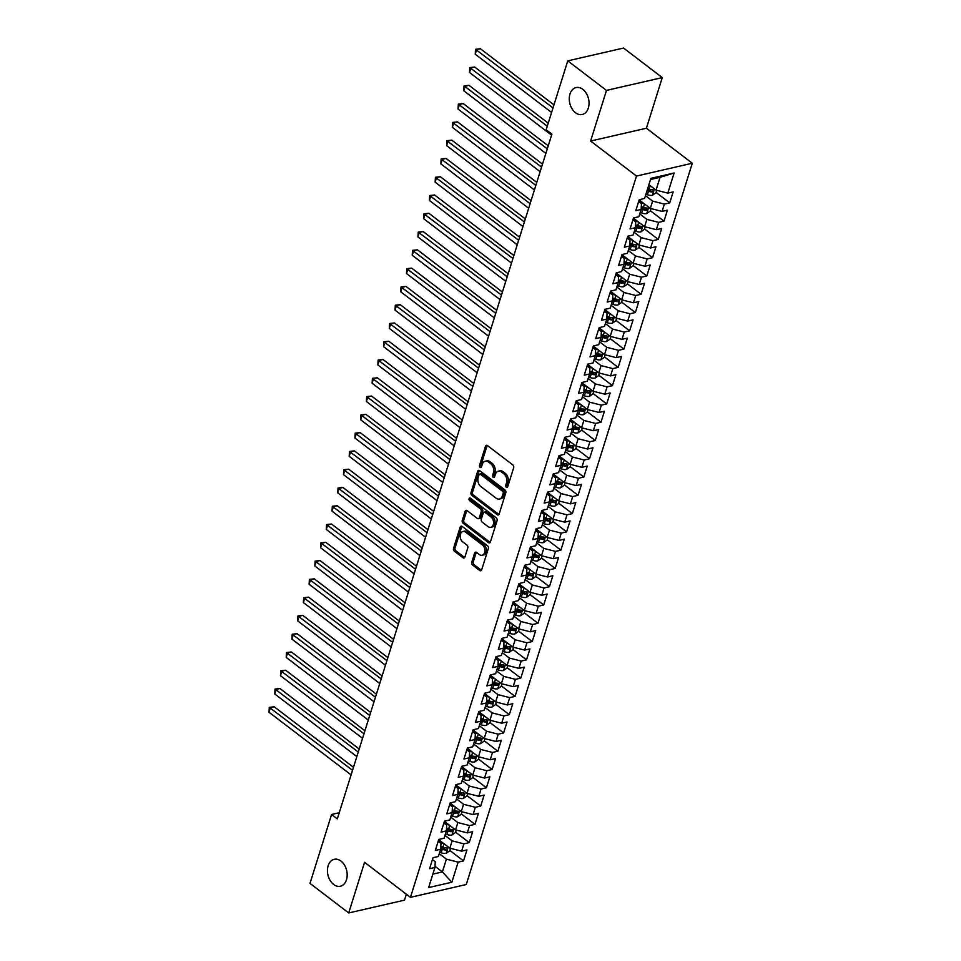 <?xml version="1.0" encoding="UTF-8"?>
<svg xmlns="http://www.w3.org/2000/svg" width="961" height="961" viewBox="0 0 961 961"><rect width="100%" height="100%" fill="white"/><g stroke="black" fill="none" stroke-linecap="round" stroke-linejoin="round"><path stroke-width="1.44" d="M506.291 487.347A1.478 1.033 -102.9 0 0 507.672 486.843L513.654 467.779A2.114 1.478 -102.9 0 0 512.802 464.908L487.467 445.58A2.114 1.478 -102.9 0 0 486.434 445.303A2.114 1.478 -102.9 0 0 485.497 446.3L479.527 465.364A1.478 1.033 -102.9 0 0 481.497 466.866L482.266 464.391A6.775 4.721 -102.9 0 1 485.257 461.22A6.775 4.721 -102.9 0 1 488.572 462.097L490.687 463.707A6.775 4.721 -102.9 0 1 493.389 472.884L492.621 475.347A1.478 1.033 -102.9 0 0 494.591 476.848L495.359 474.386A6.775 4.721 -102.9 0 1 498.351 471.214A6.775 4.721 -102.9 0 1 501.666 472.079L503.768 473.689A6.775 4.721 -102.9 0 1 506.483 482.866L505.702 485.341A1.478 1.033 -102.9 0 0 506.291 487.347M340.975 861.068A13.814 9.634 -102.9 0 0 334.224 859.302A13.814 9.634 -102.9 0 0 327.437 870.185A13.814 9.634 -102.9 0 0 333.647 884.468A13.814 9.634 -102.9 0 0 340.398 886.234A13.814 9.634 -102.9 0 0 347.185 875.351A13.814 9.634 -102.9 0 0 340.975 861.068M582.822 89.337A13.814 9.634 -102.9 0 0 576.071 87.571A13.814 9.634 -102.9 0 0 569.284 98.454A13.814 9.634 -102.9 0 0 575.495 112.737A13.814 9.634 -102.9 0 0 582.246 114.503A13.814 9.634 -102.9 0 0 589.033 103.62A13.814 9.634 -102.9 0 0 582.822 89.337M471.767 562.209A2.114 1.478 -102.9 0 0 472.608 565.08L479.719 570.498A2.114 1.478 -102.9 0 0 480.752 570.774A2.114 1.478 -102.9 0 0 481.689 569.777L488.32 548.611A2.114 1.478 -102.9 0 0 487.479 545.74L462.145 526.4A2.114 1.478 -102.9 0 0 461.1 526.135A2.114 1.478 -102.9 0 0 460.175 527.121L453.532 548.299A2.114 1.478 -102.9 0 0 454.385 551.17L462.962 557.716A2.114 1.478 -102.9 0 0 464.007 557.993A2.114 1.478 -102.9 0 0 464.932 556.996L467.779 547.938A2.114 1.478 -102.9 0 0 466.926 545.067L462.673 541.824A5.67 3.952 -102.9 0 1 460.127 535.962A5.67 3.952 -102.9 0 1 462.914 531.493A5.67 3.952 -102.9 0 1 465.677 532.214L482.362 544.947A5.67 3.952 -102.9 0 1 484.909 550.809A5.67 3.952 -102.9 0 1 482.122 555.266A5.67 3.952 -102.9 0 1 479.347 554.545L476.572 552.431A2.114 1.478 -102.9 0 0 475.539 552.155A2.114 1.478 -102.9 0 0 474.602 553.14L471.767 562.209L473.268 561.861A2.114 1.478 -102.9 0 0 474.121 564.732L481.221 570.149A2.114 1.478 -102.9 0 0 481.437 570.293M337.323 818.868L551.902 134.144L546.16 129.771L567.759 60.855L606.475 90.406L590.607 141.039L636.494 176.055L410.455 897.334L364.567 862.317L348.711 912.95L309.995 883.399L331.581 814.496L337.323 818.868M497.197 514.7A2.114 1.478 -102.9 0 0 498.242 514.976A2.114 1.478 -102.9 0 0 499.167 513.979L505.81 492.813A2.114 1.478 -102.9 0 0 504.957 489.942L479.623 470.602A2.114 1.478 -102.9 0 0 478.59 470.337A2.114 1.478 -102.9 0 0 477.653 471.322L471.022 492.5A2.114 1.478 -102.9 0 0 471.863 495.359L497.197 514.7L498.711 514.351A2.114 1.478 -102.9 0 0 498.915 514.495M497.065 520.706L490.422 541.884A2.114 1.478 -102.9 0 1 489.497 542.869A2.114 1.478 -102.9 0 1 488.452 542.605L463.13 523.264A2.114 1.478 -102.9 0 1 462.277 520.394L465.124 511.336A2.114 1.478 -102.9 0 1 466.049 510.339A2.114 1.478 -102.9 0 1 467.094 510.615L477.365 518.46A2.114 1.478 -102.9 0 0 478.398 518.724A2.114 1.478 -102.9 0 0 479.335 517.739L481.221 511.72A2.114 1.478 -102.9 0 0 480.368 508.862L469.677 500.693A1.478 1.033 -102.9 0 1 470.458 498.182L496.212 517.835A2.114 1.478 -102.9 0 1 497.065 520.706M636.494 176.055L692.292 163.25L466.253 884.528L410.455 897.334M656.063 192.44L669.733 202.867L673.168 191.9L667.811 193.125L674.117 173.016L650.885 178.35L644.591 198.459L639.233 199.684L635.798 210.651L641.155 209.426L638.861 216.73L633.503 217.967L630.068 228.934L635.425 227.697L633.131 235.013L627.773 236.238L624.338 247.205L629.695 245.98L627.401 253.296L622.043 254.521L618.608 265.488L623.965 264.263L621.671 271.567L616.325 272.804L612.89 283.771L618.235 282.534L615.941 289.85L610.595 291.075L607.16 302.042L612.505 300.817L610.223 308.133L604.865 309.358L601.43 320.325L606.775 319.1L604.493 326.404L599.135 327.641L595.7 338.608L601.057 337.371L598.763 344.687L593.405 345.912L589.97 356.879L595.327 355.654L593.033 362.97L587.676 364.195L584.24 375.162L589.598 373.937L587.303 381.241L581.946 382.478L578.51 393.445L583.868 392.208L581.573 399.524L576.228 400.749L572.792 411.716L578.138 410.491L575.843 417.807L570.498 419.032L567.062 429.999L572.408 428.774L570.125 436.078L564.768 437.303L561.332 448.27L566.69 447.045L564.395 454.361L559.038 455.586L555.602 466.553L560.96 465.328L558.665 472.632L553.308 473.869L549.872 484.837L555.23 483.599L552.935 490.915L547.578 492.14L544.142 503.108L549.5 501.882L547.205 509.198L541.86 510.423L538.412 521.391L543.77 520.165L541.475 527.469L536.13 528.706L532.694 539.674L538.04 538.436L535.745 545.752L530.4 546.977L526.964 557.945L532.31 556.719L530.028 564.035L524.67 565.26L521.234 576.228L526.592 575.002L524.298 582.306L518.94 583.543L515.504 594.511L520.862 593.273L518.568 600.589L513.21 601.814L509.774 612.782L515.132 611.556L512.838 618.872L507.48 620.097L504.044 631.065L509.402 629.839L507.108 637.143L501.762 638.38L498.315 649.348L503.672 648.11L501.378 655.426L496.032 656.651L492.597 667.619L497.942 666.393L495.66 673.709L490.302 674.934L486.867 685.902L492.212 684.676L489.93 691.98L484.572 693.217L481.137 704.185L486.494 702.947L484.2 710.263L478.842 711.488L475.407 722.456L480.764 721.23L478.47 728.546L473.112 729.771L469.677 740.739L475.034 739.514L472.74 746.817L467.382 748.042L463.947 759.01L469.304 757.785L467.01 765.1L461.664 766.325L458.217 777.293L463.574 776.068L461.28 783.371L455.934 784.608L452.499 795.576L457.844 794.339L455.562 801.654L450.204 802.879L446.769 813.847L452.114 812.622L449.832 819.937L444.475 821.162L441.039 832.13L446.397 830.905L444.102 838.208L438.745 839.446L435.309 850.413L440.667 849.176L438.372 856.491L433.015 857.717L429.579 868.684L434.937 867.459L435.237 861.693L432.438 859.566M669.733 202.867L664.375 204.092L662.081 211.408L650.321 208.417L639.161 199.9M650.345 210.711L664.003 221.138L667.439 210.171L662.081 211.408M664.003 221.138L658.645 222.375L656.351 229.679L644.591 226.688L633.443 218.183M644.615 228.994L658.273 239.421L661.709 228.454L656.351 229.679M658.273 239.421L652.915 240.646L650.633 247.962L638.861 244.971L627.713 236.454M638.885 247.277L652.543 257.704L655.979 246.737L650.633 247.962M652.543 257.704L647.185 258.929L644.903 266.245L633.131 263.242L621.983 254.737M633.155 265.548L646.813 275.975L650.249 265.008L644.903 266.245M646.813 275.975L641.467 277.212L639.173 284.516L627.401 281.525L616.253 273.02M627.425 283.831L641.083 294.258L644.531 283.291L639.173 284.516M641.083 294.258L635.738 295.483L633.443 302.799L621.671 299.808L610.523 291.291M621.695 302.114L635.365 312.541L638.801 301.574L633.443 302.799M635.365 312.541L630.008 313.766L627.713 321.082L615.953 318.079L604.793 309.574M615.965 320.385L629.635 330.812L633.071 319.845L627.713 321.082M629.635 330.812L624.278 332.05L621.983 339.353L610.223 336.362L599.063 327.857M610.247 338.668L623.905 349.095L627.341 338.128L621.983 339.353M623.905 349.095L618.548 350.321L616.253 357.636L604.493 354.645L593.345 346.128M604.517 356.939L618.175 367.378L621.611 356.411L616.253 357.636M618.175 367.378L612.818 368.604L610.535 375.907L598.763 372.916L587.615 364.411M598.787 375.222L612.445 385.649L615.881 374.682L610.535 375.907M612.445 385.649L607.088 386.875L604.805 394.19L593.033 391.199L581.885 382.694M593.057 393.505L606.715 403.932L610.151 392.965L604.805 394.19M606.715 403.932L601.37 405.158L599.075 412.473L587.303 409.482L576.156 400.965M587.327 411.776L600.985 422.203L604.433 411.236L599.075 412.473M600.985 422.203L595.64 423.441L593.345 430.744L581.573 427.753L570.426 419.248M581.597 430.06L595.267 440.486L598.703 429.519L593.345 430.744M595.267 440.486L589.91 441.712L587.615 449.027L575.855 446.036L564.696 437.519M575.867 448.343L589.537 458.769L592.973 447.802L587.615 449.027M589.537 458.769L584.18 459.995L581.885 467.31L570.125 464.319L558.966 455.802M570.149 466.614L583.808 477.04L587.243 466.073L581.885 467.31M583.808 477.04L578.45 478.278L576.156 485.581L564.395 482.59L553.248 474.085M564.419 484.897L578.078 495.323L581.513 484.356L576.156 485.581M578.078 495.323L572.72 496.549L570.438 503.864L558.665 500.873L547.518 492.356M558.689 503.18L572.348 513.606L575.783 502.639L570.438 503.864M572.348 513.606L567.002 514.832L564.708 522.147L552.935 519.156L541.788 510.639M552.959 521.451L566.618 531.877L570.053 520.91L564.708 522.147M566.618 531.877L561.272 533.115L558.978 540.418L547.205 537.427L536.058 528.922M547.229 539.734L560.888 550.16L564.335 539.193L558.978 540.418M560.888 550.16L555.542 551.386L553.248 558.701L541.475 555.71L530.328 547.193M541.499 558.017L555.17 568.444L558.605 557.476L553.248 558.701M555.17 568.444L549.812 569.669L547.518 576.984L535.757 573.981L524.598 565.476M535.77 576.288L549.44 586.715L552.875 575.747L547.518 576.984M549.44 586.715L544.082 587.952L541.788 595.255L530.028 592.264L518.868 583.759M530.052 594.571L543.71 604.998L547.145 594.03L541.788 595.255M543.71 604.998L538.352 606.223L536.058 613.538L524.298 610.547L513.15 602.03M524.322 612.842L537.98 623.281L541.415 612.313L536.058 613.538M537.98 623.281L532.622 624.506L530.34 631.821L518.568 628.818L507.42 620.313M518.592 631.125L532.25 641.552L535.685 630.584L530.34 631.821M532.25 641.552L526.904 642.789L524.61 650.092L512.838 647.101L501.69 638.597M512.862 649.408L526.52 659.835L529.955 648.867L524.61 650.092M526.52 659.835L521.174 661.06L518.88 668.375L507.108 665.384L495.96 656.868M507.132 667.679L520.802 678.106L524.238 667.15L518.88 668.375M520.802 678.106L515.444 679.343L513.15 686.647L501.378 683.655L490.23 675.151M501.402 685.962L515.072 696.389L518.508 685.421L513.15 686.647M515.072 696.389L509.714 697.614L507.42 704.93L495.66 701.938L484.5 693.434M495.672 704.245L509.342 714.672L512.778 703.704L507.42 704.93M509.342 714.672L503.984 715.897L501.69 723.213L489.93 720.221L478.77 711.705M489.954 722.516L503.612 732.943L507.048 721.975L501.69 723.213M503.612 732.943L498.254 734.18L495.972 741.484L484.2 738.492L473.052 729.988M484.224 740.799L497.882 751.226L501.318 740.258L495.972 741.484M497.882 751.226L492.525 752.451L490.242 759.767L478.47 756.775L467.322 748.259M478.494 759.082L492.152 769.509L495.588 758.541L490.242 759.767M492.152 769.509L486.807 770.734L484.512 778.05L472.74 775.059L461.592 766.542M472.764 777.353L486.422 787.78L489.858 776.812L484.512 778.05M486.422 787.78L481.077 789.017L478.782 796.321L467.01 793.33L455.862 784.825M467.034 795.636L480.704 806.063L484.14 795.095L478.782 796.321M480.704 806.063L475.347 807.288L473.052 814.604L461.28 811.613L450.132 803.096M461.304 813.919L474.974 824.346L478.41 813.378L473.052 814.604M474.974 824.346L469.617 825.571L467.322 832.887L455.562 829.884L444.402 821.379M455.574 832.19L469.244 842.617L472.68 831.649L467.322 832.887M469.244 842.617L463.887 843.854L461.592 851.158L449.832 848.167L438.672 839.662M449.856 850.473L463.514 860.9L466.95 849.932L461.592 851.158M463.514 860.9L458.157 862.125L451.862 882.234L428.63 887.568L434.937 867.459M438.168 841.283L440.955 843.422L440.667 849.176M434.997 866.293L442.384 871.927L446.397 859.134L439.249 853.68M458.157 862.125L446.397 859.134M451.862 882.234L442.384 871.927L432.846 874.114M443.898 823.012L446.685 825.139L446.397 830.905M449.832 848.167L452.114 840.851L444.979 835.409M463.887 843.854L452.114 840.851M449.628 804.729L452.415 806.856L452.114 812.622M455.562 829.884L457.844 822.58L450.709 817.126M469.617 825.571L457.844 822.58M455.358 786.446L458.145 788.585L457.844 794.339M461.28 811.613L463.574 804.297L456.439 798.843M475.347 807.288L463.574 804.297M461.076 768.175L463.875 770.302L463.574 776.068M467.01 793.33L469.304 786.026L462.169 780.572M481.077 789.017L469.304 786.026M466.806 749.892L469.605 752.031L469.304 757.785M472.74 775.059L475.034 767.743L467.887 762.289M486.807 770.734L475.034 767.743M472.536 731.609L475.335 733.748L475.034 739.514M478.47 756.775L480.764 749.46L473.617 744.018M492.525 752.451L480.764 749.46M478.266 713.338L481.053 715.464L480.764 721.23M484.2 738.492L486.494 731.189L479.347 725.735M498.254 734.18L486.494 731.189M483.996 695.055L486.783 697.193L486.494 702.947M489.93 720.221L492.212 712.906L485.077 707.452M503.984 715.897L492.212 712.906M489.726 676.784L492.512 678.91L492.212 684.676M495.66 701.938L497.942 694.623L490.807 689.181M509.714 697.614L497.942 694.623M495.456 658.501L498.242 660.627L497.942 666.393M501.378 683.655L503.672 676.352L496.537 670.898M515.444 679.343L503.672 676.352M501.174 640.218L503.972 642.356L503.672 648.11M507.108 665.384L509.402 658.069L502.267 652.615M521.174 661.06L509.402 658.069M506.903 621.947L509.702 624.073L509.402 629.839M512.838 647.101L515.132 639.786L507.985 634.344M526.904 642.789L515.132 639.786M512.633 603.664L515.432 605.79L515.132 611.556M518.568 628.818L520.862 621.515L513.715 616.061M532.622 624.506L520.862 621.515M518.363 585.381L521.15 587.519L520.862 593.273M524.298 610.547L526.592 603.232L519.445 597.778M538.352 606.223L526.592 603.232M524.093 567.11L526.88 569.236L526.592 575.002M530.028 592.264L532.31 584.949L525.174 579.507M544.082 587.952L532.31 584.949M529.823 548.827L532.61 550.953L532.31 556.719M535.757 573.981L538.04 566.678L530.904 561.224M549.812 569.669L538.04 566.678M535.553 530.544L538.34 532.682L538.04 538.436M541.475 555.71L543.77 548.395L536.634 542.941M555.542 551.386L543.77 548.395M541.271 512.273L544.07 514.399L543.77 520.165M547.205 537.427L549.5 530.112L542.364 524.67M561.272 533.115L549.5 530.112M547.001 493.99L549.8 496.116L549.5 501.882M552.935 519.156L555.23 511.841L548.082 506.387M567.002 514.832L555.23 511.841M552.731 475.707L555.53 477.845L555.23 483.599M558.665 500.873L560.96 493.558L553.812 488.116M572.72 496.549L560.96 493.558M558.461 457.436L561.248 459.562L560.96 465.328M564.395 482.59L566.69 475.287L559.542 469.833M578.45 478.278L566.69 475.287M564.191 439.153L566.978 441.291L566.69 447.045M570.125 464.319L572.408 457.004L565.272 451.55M584.18 459.995L572.408 457.004M569.921 420.87L572.708 423.008L572.408 428.774M575.855 446.036L578.138 438.721L571.002 433.279M589.91 441.712L578.138 438.721M575.639 402.599L578.438 404.725L578.138 410.491M581.573 427.753L583.868 420.45L576.732 414.996M595.64 423.441L583.868 420.45M581.369 384.316L584.168 386.454L583.868 392.208M587.303 409.482L589.598 402.166L582.462 396.713M601.37 405.158L589.598 402.166M587.099 366.045L589.898 368.171L589.598 373.937M593.033 391.199L595.327 383.883L588.18 378.442M607.088 386.875L595.327 383.883M592.829 347.762L595.628 349.888L595.327 355.654M598.763 372.916L601.057 365.612L593.91 360.159M612.818 368.604L601.057 365.612M598.559 329.479L601.346 331.617L601.057 337.371M604.493 354.645L606.787 347.329L599.64 341.876M618.548 350.321L606.787 347.329M604.289 311.208L607.076 313.334L606.775 319.1M610.223 336.362L612.505 329.046L605.37 323.605M624.278 332.05L612.505 329.046M610.019 292.925L612.806 295.051L612.505 300.817M615.953 318.079L618.235 310.775L611.1 305.322M630.008 313.766L618.235 310.775M615.737 274.642L618.536 276.78L618.235 282.534M621.671 299.808L623.965 292.492L616.83 287.039M635.738 295.483L623.965 292.492M621.467 256.371L624.266 258.497L623.965 264.263M627.401 281.525L629.695 274.209L622.56 268.768M641.467 277.212L629.695 274.209M627.197 238.088L629.996 240.214L629.695 245.98M633.131 263.242L635.425 255.938L628.278 250.485M647.185 258.929L635.425 255.938M632.927 219.805L635.726 221.943L635.425 227.697M638.861 244.971L641.155 237.655L634.008 232.202M652.915 240.646L641.155 237.655M638.657 201.534L641.443 203.66L641.155 209.426M644.591 226.688L646.885 219.384L639.738 213.931M658.645 222.375L646.885 219.384M650.321 208.417L652.603 201.101L645.468 195.648M664.375 204.092L652.603 201.101M339.245 812.73L331.581 814.496M348.711 912.95L404.509 900.145L406.359 894.21M590.607 141.039L646.405 128.233L662.273 77.601L606.475 90.406M662.273 77.601L623.557 48.05L567.759 60.855M646.405 128.233L692.292 163.25M667.811 193.125L656.051 190.134L660.051 177.341L650.525 179.527M656.051 190.134L648.903 184.68M674.117 173.016L660.051 177.341M507.66 486.879A1.478 1.033 -102.9 0 1 507.216 484.993L507.985 482.53A6.775 4.721 -102.9 0 0 505.282 473.353L503.768 473.689M498.351 471.214L499.852 470.866A6.775 4.721 -102.9 0 1 503.168 471.731L505.282 473.353M485.257 461.22L486.771 460.884A6.775 4.721 -102.9 0 1 490.086 461.748L492.188 463.358A6.775 4.721 -102.9 0 1 494.891 472.536L494.122 474.998A1.478 1.033 -102.9 0 0 494.579 476.884M487.263 445.436A2.114 1.478 -102.9 0 0 487.011 445.952L481.041 465.016A1.478 1.033 -102.9 0 0 481.485 466.902M479.419 470.47A2.114 1.478 -102.9 0 0 479.167 470.974L472.536 492.152A2.114 1.478 -102.9 0 0 473.377 495.023L498.711 514.351M503.216 493.281A1.478 1.033 -102.9 0 0 502.627 491.275L480.392 474.302A1.478 1.033 -102.9 0 0 479.01 474.806L478.194 477.401A6.775 4.721 -102.9 0 0 480.896 486.578L496.104 498.182A6.775 4.721 -102.9 0 0 499.42 499.047A6.775 4.721 -102.9 0 0 502.399 495.876L503.216 493.281L504.729 492.933A1.478 1.033 -102.9 0 0 504.129 490.927L502.627 491.275M479.659 474.109L481.173 473.761A1.478 1.033 -102.9 0 1 481.893 473.953L504.129 490.927M499.42 499.047L500.921 498.699A6.775 4.721 -102.9 0 0 503.912 495.528L502.399 495.876M504.729 492.933L503.912 495.528M466.878 510.483A2.114 1.478 -102.9 0 0 466.626 510.988L463.791 520.045A2.114 1.478 -102.9 0 0 464.631 522.916L489.966 542.256A2.114 1.478 -102.9 0 0 490.182 542.388M478.398 518.724L479.911 518.375A2.114 1.478 -102.9 0 0 480.836 517.39L482.722 511.384A2.114 1.478 -102.9 0 0 481.881 508.513L471.178 500.345L469.677 500.693M470.602 498.291A1.478 1.033 -102.9 0 0 471.178 500.345M488.02 526.592A5.67 3.952 -102.9 0 0 490.795 527.313A5.67 3.952 -102.9 0 0 493.582 522.856A5.67 3.952 -102.9 0 0 491.035 516.994L485.161 512.513A2.114 1.478 -102.9 0 0 484.116 512.237A2.114 1.478 -102.9 0 0 483.191 513.234L481.305 519.24A2.114 1.478 -102.9 0 0 482.146 522.111L488.02 526.592M490.795 527.313L492.308 526.976A5.67 3.952 -102.9 0 0 495.083 522.508A5.67 3.952 -102.9 0 0 492.537 516.646L491.035 516.994M484.116 512.237L485.629 511.889A2.114 1.478 -102.9 0 1 486.662 512.165L492.537 516.646M476.356 552.287A2.114 1.478 -102.9 0 0 476.115 552.803L473.268 561.861M482.122 555.266L483.635 554.929A5.67 3.952 -102.9 0 0 486.41 550.461A5.67 3.952 -102.9 0 0 483.863 544.599L482.362 544.947M462.914 531.493L464.415 531.145A5.67 3.952 -102.9 0 1 467.19 531.877L483.863 544.599M461.929 526.268A2.114 1.478 -102.9 0 0 461.676 526.772L455.046 547.95A2.114 1.478 -102.9 0 0 455.886 550.821L464.475 557.368A2.114 1.478 -102.9 0 0 464.692 557.512M649.972 185.497L648.783 185.065M656.735 190.302L655.967 192.777L652.375 195.299A5.718 2.631 -162.6 0 1 647.39 194.735L645.924 194.206M553.968 104.881L480.428 48.759L476.656 49.624L475.227 54.2L551.59 112.473M647.005 190.734L648.483 191.263A5.718 2.631 17.4 0 0 652.147 191.948L652.843 189.749A5.718 2.631 -162.6 0 1 649.168 189.065L647.69 188.548M652.147 191.948L650.092 190.374A2.919 1.345 -162.6 0 1 649.095 190.11L647.39 189.497M553.019 107.908L475.491 49.311L480.428 48.759M475.227 54.2L475.491 49.311M640.843 201.173L638.969 200.513M644.242 203.768L639.257 201.99M651.005 208.585L650.237 211.06L646.645 213.57A5.718 2.631 -162.6 0 1 641.66 213.018L640.194 212.489M548.238 123.164L474.698 67.042L470.926 67.907L469.497 72.471L551.59 135.129M641.179 208.981L642.753 209.546A5.718 2.631 17.4 0 0 646.429 210.231L647.113 208.032A5.718 2.631 -162.6 0 1 643.438 207.348L641.299 206.579M646.429 210.231L644.363 208.645A2.919 1.345 -162.6 0 1 643.365 208.381L641.239 207.624M547.289 126.179L469.773 67.594L474.698 67.042M469.497 72.471L469.773 67.594M635.113 219.456L633.251 218.796M638.512 222.051L633.527 220.273M645.275 226.868L644.507 229.331L640.915 231.853A5.718 2.631 -162.6 0 1 635.93 231.289L634.464 230.772M548.238 145.82L468.968 85.313L465.208 86.19L463.767 90.754L545.86 153.412M635.449 227.252L637.023 227.817A5.718 2.631 17.4 0 0 640.699 228.502L641.383 226.315A5.718 2.631 -162.6 0 1 637.708 225.631L635.569 224.862M640.699 228.502L638.633 226.928A2.919 1.345 -162.6 0 1 637.636 226.664L635.509 225.907M547.302 148.835L464.043 85.877L468.968 85.313M463.767 90.754L464.043 85.877M629.383 237.739L627.521 237.067M632.782 240.334L627.797 238.544M639.545 245.139L638.777 247.614L635.185 250.136A5.718 2.631 -162.6 0 1 630.2 249.572L628.734 249.043M542.521 164.103L463.25 103.596L459.478 104.461L458.037 109.037L540.142 171.683M629.719 245.535L631.293 246.1A5.718 2.631 17.4 0 0 634.969 246.785L635.653 244.587A5.718 2.631 -162.6 0 1 631.978 243.902L629.839 243.145M634.969 246.785L632.903 245.211A2.919 1.345 -162.6 0 1 631.906 244.947L629.791 244.178M541.572 167.118L458.313 104.148L463.25 103.596M458.037 109.037L458.313 104.148M623.653 256.01L621.791 255.35M627.053 258.605L622.067 256.827M633.816 263.422L633.047 265.885L629.455 268.407A5.718 2.631 -162.6 0 1 624.482 267.855L623.004 267.326M536.791 182.374L457.52 121.879L453.748 122.744L452.319 127.308L534.412 189.966M623.989 263.819L625.563 264.383A5.718 2.631 17.4 0 0 629.239 265.056L629.923 262.87A5.718 2.631 -162.6 0 1 626.248 262.185L624.109 261.416M629.239 265.056L627.173 263.482A2.919 1.345 -162.6 0 1 626.188 263.218L624.061 262.461M535.842 185.401L452.583 122.431L457.52 121.879M452.319 127.308L452.583 122.431M617.923 274.293L616.061 273.621M621.323 276.888L616.349 275.11M628.098 281.705L627.317 284.168L623.725 286.69A5.718 2.631 -162.6 0 1 618.752 286.126L617.274 285.597M531.061 200.657L451.79 140.15L448.018 141.015L446.589 145.591L528.682 208.249M618.259 282.09L619.833 282.654A5.718 2.631 17.4 0 0 623.509 283.339L624.194 281.153A5.718 2.631 -162.6 0 1 620.53 280.468L618.379 279.699M623.509 283.339L621.443 281.765A2.919 1.345 -162.6 0 1 620.458 281.501L618.331 280.744M530.112 203.672L446.853 140.714L451.79 140.15M446.589 145.591L446.853 140.714M612.205 292.576L610.331 291.904M615.593 295.171L610.619 293.381M622.368 299.976L621.587 302.451L618.007 304.961A5.718 2.631 -162.6 0 1 613.022 304.409L611.544 303.88M525.331 218.928L446.06 158.433L442.288 159.298L440.859 163.875L522.952 226.52M612.529 300.373L614.115 300.937A5.718 2.631 17.4 0 0 617.779 301.622L618.476 299.424A5.718 2.631 -162.6 0 1 614.8 298.739L612.662 297.97M617.779 301.622L615.725 300.048A2.919 1.345 -162.6 0 1 614.728 299.784L612.601 299.015M524.382 221.955L441.123 158.985L446.06 158.433M440.859 163.875L441.123 158.985M606.475 310.847L604.601 310.187M609.875 313.442L604.889 311.664M616.638 318.259L615.869 320.722L612.277 323.244A5.718 2.631 -162.6 0 1 607.292 322.692L605.826 322.163M519.601 237.211L440.33 176.716L436.558 177.581L435.129 182.146L517.222 244.803M606.799 318.656L608.385 319.208A5.718 2.631 17.4 0 0 612.049 319.893L612.746 317.707A5.718 2.631 -162.6 0 1 609.07 317.022L606.932 316.253M612.049 319.893L609.995 318.319A2.919 1.345 -162.6 0 1 608.998 318.055L606.871 317.298M518.652 240.238L435.405 177.268L440.33 176.716M435.129 182.146L435.405 177.268M600.745 329.13L598.883 328.458M604.145 331.725L599.159 329.935M610.908 336.542L610.139 339.005L606.547 341.527A5.718 2.631 -162.6 0 1 601.562 340.963L600.096 340.434M513.871 255.494L434.6 194.987L430.828 195.852L429.399 200.429L511.492 263.086M601.081 336.927L602.655 337.491A5.718 2.631 17.4 0 0 606.331 338.176L607.016 335.978A5.718 2.631 -162.6 0 1 603.34 335.305L601.202 334.536M606.331 338.176L604.265 336.602A2.919 1.345 -162.6 0 1 603.268 336.338L601.142 335.581M512.922 258.509L429.675 195.539L434.6 194.987M429.399 200.429L429.675 195.539M595.015 347.414L593.153 346.741M598.415 350.008L593.43 348.218M605.178 354.813L604.409 357.288L600.817 359.798A5.718 2.631 -162.6 0 1 595.832 359.246L594.366 358.717M508.141 273.765L428.87 213.27L425.11 214.135L423.669 218.7L505.762 281.357M595.352 355.21L596.925 355.774A5.718 2.631 17.4 0 0 600.601 356.459L601.286 354.261A5.718 2.631 -162.6 0 1 597.61 353.576L595.472 352.807M600.601 356.459L598.535 354.885A2.919 1.345 -162.6 0 1 597.538 354.621L595.424 353.852M507.204 276.792L423.945 213.822L428.87 213.27M423.669 218.7L423.945 213.822M589.285 365.685L587.423 365.024M592.685 368.279L587.7 366.501M599.448 373.096L598.679 375.559L595.087 378.081A5.718 2.631 -162.6 0 1 590.102 377.529L588.637 377M502.423 292.048L423.152 231.553L419.38 232.418L417.951 236.983L500.044 299.64M589.622 373.481L591.195 374.045A5.718 2.631 17.4 0 0 594.871 374.73L595.556 372.544A5.718 2.631 -162.6 0 1 591.88 371.859L589.742 371.09M594.871 374.73L592.805 373.156A2.919 1.345 -162.6 0 1 591.808 372.892L589.694 372.135M501.474 295.063L418.215 232.106L423.152 231.553M417.951 236.983L418.215 232.106M583.555 383.968L581.693 383.295M586.955 386.562L581.97 384.772M593.718 391.379L592.949 393.842L589.357 396.364A5.718 2.631 -162.6 0 1 584.384 395.8L582.907 395.271M496.693 310.331L417.422 249.824L413.65 250.689L412.221 255.266L494.314 317.923M583.892 391.764L585.465 392.328A5.718 2.631 17.4 0 0 589.141 393.013L589.826 390.815A5.718 2.631 -162.6 0 1 586.15 390.13L584.012 389.373M589.141 393.013L587.075 391.439A2.919 1.345 -162.6 0 1 586.09 391.175L583.964 390.418M495.744 313.346L412.485 250.377L417.422 249.824M412.221 255.266L412.485 250.377M577.825 402.251L575.963 401.578M581.225 404.833L576.252 403.055M588 409.65L587.219 412.125L583.627 414.635A5.718 2.631 -162.6 0 1 578.654 414.083L577.177 413.554M490.963 328.602L411.692 268.107L407.92 268.972L406.491 273.537L488.584 336.194M578.162 410.047L579.735 410.611A5.718 2.631 17.4 0 0 583.411 411.296L584.096 409.098A5.718 2.631 -162.6 0 1 580.432 408.413L578.282 407.644M583.411 411.296L581.345 409.722A2.919 1.345 -162.6 0 1 580.36 409.446L578.234 408.689M490.014 331.629L406.755 268.66L411.692 268.107M406.491 273.537L406.755 268.66M572.107 420.522L570.233 419.861M575.495 423.116L570.522 421.338M582.27 427.933L581.489 430.396L577.909 432.918A5.718 2.631 -162.6 0 1 572.924 432.354L571.447 431.837M485.233 346.885L405.962 286.39L402.191 287.255L400.761 291.82L482.854 354.477M572.432 428.318L574.017 428.882A5.718 2.631 17.4 0 0 577.681 429.567L578.378 427.381A5.718 2.631 -162.6 0 1 574.702 426.696L572.564 425.927M577.681 429.567L575.627 427.993A2.919 1.345 -162.6 0 1 574.63 427.729L572.504 426.972M484.284 349.9L401.025 286.943L405.962 286.39M400.761 291.82L401.025 286.943M566.377 438.805L564.503 438.132M569.777 441.399L564.792 439.609M576.54 446.216L575.771 448.679L572.179 451.202A5.718 2.631 -162.6 0 1 567.194 450.637L565.729 450.108M479.503 365.168L400.232 304.661L396.461 305.526L395.031 310.103L477.124 372.748M566.702 446.601L568.287 447.165A5.718 2.631 17.4 0 0 571.951 447.85L572.648 445.652A5.718 2.631 -162.6 0 1 568.972 444.967L566.834 444.21M571.951 447.85L569.897 446.276A2.919 1.345 -162.6 0 1 568.9 446.012L566.774 445.243M478.554 368.183L395.307 305.214L400.232 304.661M395.031 310.103L395.307 305.214M560.647 457.076L558.785 456.415M564.047 459.67L559.062 457.892M570.81 464.487L570.041 466.962L566.449 469.473A5.718 2.631 -162.6 0 1 561.464 468.92L559.999 468.391M473.773 383.439L394.503 322.944L390.731 323.809L389.301 328.374L471.395 391.031M560.984 464.884L562.557 465.448A5.718 2.631 17.4 0 0 566.233 466.133L566.918 463.935A5.718 2.631 -162.6 0 1 563.242 463.25L561.104 462.481M566.233 466.133L564.167 464.559A2.919 1.345 -162.6 0 1 563.17 464.283L561.044 463.526M472.824 386.466L389.577 323.497L394.503 322.944M389.301 328.374L389.577 323.497M554.917 475.359L553.055 474.698M558.317 477.953L553.332 476.175M565.08 482.77L564.311 485.233L560.719 487.756A5.718 2.631 -162.6 0 1 555.734 487.191L554.269 486.674M468.043 401.722L388.773 341.227L385.013 342.092L383.571 346.657L465.665 409.314M555.254 483.155L556.827 483.719A5.718 2.631 17.4 0 0 560.503 484.404L561.188 482.218A5.718 2.631 -162.6 0 1 557.512 481.533L555.374 480.764M560.503 484.404L558.437 482.83A2.919 1.345 -162.6 0 1 557.44 482.566L555.326 481.809M467.106 404.737L383.847 341.78L388.773 341.227M383.571 346.657L383.847 341.78M549.187 493.642L547.326 492.969M552.587 496.236L547.602 494.447M559.35 501.041L558.581 503.516L554.99 506.039A5.718 2.631 -162.6 0 1 550.004 505.474L548.539 504.945M462.325 420.005L383.055 359.498L379.283 360.363L377.853 364.94L459.947 427.585M549.524 501.438L551.097 502.002A5.718 2.631 17.4 0 0 554.773 502.687L555.458 500.489A5.718 2.631 -162.6 0 1 551.782 499.804L549.644 499.047M554.773 502.687L552.707 501.113A2.919 1.345 -162.6 0 1 551.71 500.849L549.596 500.08M461.376 423.02L378.117 360.051L383.055 359.498M377.853 364.94L378.117 360.051M543.458 511.913L541.596 511.252M546.857 514.507L541.872 512.73M553.62 519.324L552.851 521.787L549.26 524.31A5.718 2.631 -162.6 0 1 544.286 523.757L542.809 523.228M456.595 438.276L377.325 377.781L373.553 378.646L372.123 383.211L454.217 445.868M543.794 519.721L545.367 520.285A5.718 2.631 17.4 0 0 549.043 520.97L549.728 518.772A5.718 2.631 -162.6 0 1 546.052 518.087L543.914 517.318M549.043 520.97L546.977 519.384A2.919 1.345 -162.6 0 1 545.992 519.12L543.866 518.363M455.646 441.303L372.387 378.334L377.325 377.781M372.123 383.211L372.387 378.334M537.728 530.196L535.866 529.523M541.127 532.79L536.154 531.013M547.902 537.607L547.121 540.07L543.53 542.593A5.718 2.631 -162.6 0 1 538.556 542.028L537.079 541.511M450.865 456.559L371.595 396.052L367.823 396.917L366.393 401.494L448.487 464.151M538.064 537.992L539.638 538.556A5.718 2.631 17.4 0 0 543.313 539.241L543.998 537.055A5.718 2.631 -162.6 0 1 540.334 536.37L538.184 535.601M543.313 539.241L541.247 537.667A2.919 1.345 -162.6 0 1 540.262 537.403L538.136 536.646M449.916 459.574L366.658 396.617L371.595 396.052M366.393 401.494L366.658 396.617M532.01 548.479L530.136 547.806M535.397 551.073L530.424 549.284M542.172 555.878L541.391 558.353L537.812 560.876A5.718 2.631 -162.6 0 1 532.826 560.311L531.349 559.782M445.135 474.842L365.865 414.335L362.093 415.2L360.663 419.777L442.757 482.422M532.334 556.275L533.92 556.839A5.718 2.631 17.4 0 0 537.583 557.524L538.28 555.326A5.718 2.631 -162.6 0 1 534.604 554.641L532.466 553.884M537.583 557.524L535.529 555.951A2.919 1.345 -162.6 0 1 534.532 555.686L532.406 554.917M444.186 477.857L360.928 414.888L365.865 414.335M360.663 419.777L360.928 414.888M526.28 566.75L524.406 566.089M529.679 569.344L524.694 567.567M536.442 574.161L535.673 576.624L532.082 579.147A5.718 2.631 -162.6 0 1 527.096 578.594L525.631 578.066M439.405 493.113L360.135 432.618L356.363 433.483L354.933 438.048L437.027 500.705M526.604 574.558L528.19 575.122A5.718 2.631 17.4 0 0 531.853 575.795L532.55 573.609A5.718 2.631 -162.6 0 1 528.874 572.924L526.736 572.155M531.853 575.795L529.799 574.222A2.919 1.345 -162.6 0 1 528.802 573.957L526.676 573.2M438.456 496.14L355.21 433.171L360.135 432.618M354.933 438.048L355.21 433.171M520.55 585.033L518.688 584.36M523.949 587.627L518.964 585.85M530.712 592.444L529.943 594.907L526.352 597.43A5.718 2.631 -162.6 0 1 521.367 596.865L519.901 596.337M433.675 511.396L354.405 450.889L350.633 451.754L349.203 456.331L431.297 518.988M520.886 592.829L522.46 593.393A5.718 2.631 17.4 0 0 526.135 594.078L526.82 591.892A5.718 2.631 -162.6 0 1 523.144 591.207L521.006 590.438M526.135 594.078L524.069 592.505A2.919 1.345 -162.6 0 1 523.072 592.24L520.946 591.483M432.726 514.411L349.48 451.454L354.405 450.889M349.203 456.331L349.48 451.454M514.82 603.316L512.958 602.643M518.219 605.91L513.234 604.121M524.982 610.715L524.213 613.19L520.622 615.701A5.718 2.631 -162.6 0 1 515.637 615.148L514.171 614.62M427.945 529.667L348.675 469.172L344.915 470.037L343.473 474.602L425.567 537.259M515.156 611.112L516.73 611.676A5.718 2.631 17.4 0 0 520.406 612.361L521.09 610.163A5.718 2.631 -162.6 0 1 517.414 609.478L515.276 608.709M520.406 612.361L518.339 610.788A2.919 1.345 -162.6 0 1 517.342 610.523L515.228 609.755M427.008 532.694L343.75 469.725L348.675 469.172M343.473 474.602L343.75 469.725M509.09 621.587L507.228 620.926M512.489 624.182L507.504 622.404M519.252 628.999L518.484 631.461L514.892 633.984A5.718 2.631 -162.6 0 1 509.919 633.431L508.441 632.903M422.227 547.95L342.957 487.455L339.185 488.32L337.755 492.885L419.849 555.542M509.426 629.395L511 629.948A5.718 2.631 17.4 0 0 514.676 630.632L515.36 628.446A5.718 2.631 -162.6 0 1 511.684 627.761L509.546 626.992M514.676 630.632L512.609 629.059A2.919 1.345 -162.6 0 1 511.612 628.794L509.498 628.038M421.278 550.977L338.02 488.008L342.957 487.455M337.755 492.885L338.02 488.008M503.36 639.87L501.498 639.197M506.759 642.465L501.774 640.675M513.534 647.282L512.754 649.744L509.162 652.267A5.718 2.631 -162.6 0 1 504.189 651.702L502.711 651.174M416.497 566.233L337.227 505.726L333.455 506.591L332.025 511.168L414.119 573.825M503.696 647.666L505.27 648.231A5.718 2.631 17.4 0 0 508.946 648.915L509.63 646.717A5.718 2.631 -162.6 0 1 505.954 646.044L503.816 645.275M508.946 648.915L506.879 647.342A2.919 1.345 -162.6 0 1 505.894 647.077L503.768 646.321M415.548 569.248L332.29 506.279L337.227 505.726M332.025 511.168L332.29 506.279M497.63 658.153L495.768 657.48M501.029 660.736L496.056 658.958M507.804 665.553L507.024 668.027L503.432 670.538A5.718 2.631 -162.6 0 1 498.459 669.985L496.981 669.457M410.767 584.504L331.497 524.009L327.725 524.874L326.296 529.439L408.389 592.096M497.966 665.949L499.54 666.514A5.718 2.631 17.4 0 0 503.216 667.198L503.9 665A5.718 2.631 -162.6 0 1 500.237 664.315L498.086 663.546M503.216 667.198L501.149 665.625A2.919 1.345 -162.6 0 1 500.164 665.348L498.038 664.592M409.818 587.531L326.56 524.562L331.497 524.009M326.296 529.439L326.56 524.562M491.912 676.424L490.038 675.763M495.299 679.019L490.326 677.241M502.074 683.836L501.294 686.298L497.714 688.821A5.718 2.631 -162.6 0 1 492.729 688.268L491.251 687.74M405.037 602.787L325.767 542.292L321.995 543.157L320.566 547.722L402.659 610.379M492.236 684.22L493.822 684.785A5.718 2.631 17.4 0 0 497.486 685.469L498.182 683.283A5.718 2.631 -162.6 0 1 494.507 682.598L492.368 681.829M497.486 685.469L495.432 683.896A2.919 1.345 -162.6 0 1 494.435 683.631L492.308 682.875M404.088 605.802L320.83 542.845L325.767 542.292M320.566 547.722L320.83 542.845M486.182 694.707L484.308 694.034M489.581 697.302L484.596 695.512M496.344 702.119L495.576 704.581L491.984 707.104A5.718 2.631 -162.6 0 1 486.999 706.539L485.533 706.011M399.308 621.07L320.037 560.563L316.265 561.428L314.836 566.005L396.929 628.662M486.506 702.503L488.092 703.068A5.718 2.631 17.4 0 0 491.756 703.752L492.452 701.554A5.718 2.631 -162.6 0 1 488.777 700.869L486.638 700.113M491.756 703.752L489.702 702.179A2.919 1.345 -162.6 0 1 488.705 701.914L486.578 701.158M398.359 624.085L315.112 561.116L320.037 560.563M314.836 566.005L315.112 561.116M480.452 712.99L478.59 712.317M483.851 715.573L478.866 713.795M490.615 720.39L489.846 722.864L486.254 725.375A5.718 2.631 -162.6 0 1 481.269 724.822L479.803 724.294M393.578 639.341L314.307 578.846L310.535 579.711L309.106 584.276L391.199 646.933M480.788 720.786L482.362 721.351A5.718 2.631 17.4 0 0 486.038 722.035L486.722 719.837A5.718 2.631 -162.6 0 1 483.047 719.152L480.908 718.384M486.038 722.035L483.972 720.462A2.919 1.345 -162.6 0 1 482.975 720.185L480.848 719.429M392.641 642.368L309.382 579.399L314.307 578.846M309.106 584.276L309.382 579.399M474.722 731.261L472.86 730.6M478.122 733.856L473.136 732.078M484.885 738.673L484.116 741.135L480.524 743.658A5.718 2.631 -162.6 0 1 475.539 743.093L474.073 742.577M387.848 657.624L308.577 597.129L304.817 597.994L303.376 602.559L385.469 665.216M475.058 739.057L476.632 739.622A5.718 2.631 17.4 0 0 480.308 740.306L480.993 738.12A5.718 2.631 -162.6 0 1 477.317 737.435L475.178 736.667M480.308 740.306L478.242 738.733A2.919 1.345 -162.6 0 1 477.245 738.468L475.13 737.712M386.911 660.639L303.652 597.682L308.577 597.129M303.376 602.559L303.652 597.682M468.992 749.544L467.13 748.871M472.392 752.139L467.406 750.349M479.155 756.956L478.386 759.418L474.794 761.941A5.718 2.631 -162.6 0 1 469.821 761.376L468.343 760.848M382.13 675.907L302.859 615.4L299.087 616.265L297.658 620.842L379.751 683.487M469.328 757.34L470.902 757.905A5.718 2.631 17.4 0 0 474.578 758.589L475.263 756.391A5.718 2.631 -162.6 0 1 471.587 755.706L469.448 754.95M474.578 758.589L472.512 757.016A2.919 1.345 -162.6 0 1 471.515 756.751L469.4 755.983M381.181 678.922L297.922 615.953L302.859 615.4M297.658 620.842L297.922 615.953M463.262 767.815L461.4 767.154M466.662 770.41L461.688 768.632M473.437 775.227L472.656 777.701L469.064 780.212A5.718 2.631 -162.6 0 1 464.091 779.659L462.613 779.131M376.4 694.178L297.129 633.683L293.357 634.548L291.928 639.113L374.021 701.77M463.598 775.623L465.172 776.188A5.718 2.631 17.4 0 0 468.848 776.872L469.533 774.674A5.718 2.631 -162.6 0 1 465.857 773.989L463.719 773.221M468.848 776.872L466.782 775.287A2.919 1.345 -162.6 0 1 465.797 775.022L463.67 774.266M375.451 697.205L292.192 634.236L297.129 633.683M291.928 639.113L292.192 634.236M457.532 786.098L455.67 785.437M460.932 788.693L455.958 786.915M467.707 793.51L466.926 795.972L463.334 798.495A5.718 2.631 -162.6 0 1 458.361 797.93L456.883 797.414M370.67 712.461L291.399 651.966L287.627 652.831L286.198 657.396L368.291 720.053M457.868 793.894L459.442 794.459A5.718 2.631 17.4 0 0 463.118 795.143L463.803 792.957A5.718 2.631 -162.6 0 1 460.139 792.272L457.989 791.504M463.118 795.143L461.052 793.57A2.919 1.345 -162.6 0 1 460.067 793.305L457.941 792.549M369.721 715.477L286.462 652.519L291.399 651.966M286.198 657.396L286.462 652.519M451.814 804.381L449.94 803.708M455.202 806.976L450.228 805.186M461.977 811.781L461.196 814.255L457.616 816.778A5.718 2.631 -162.6 0 1 452.631 816.213L451.153 815.685M364.94 730.744L285.669 670.237L281.897 671.102L280.468 675.679L362.561 738.324M452.138 812.177L453.724 812.742A5.718 2.631 17.4 0 0 457.388 813.426L458.085 811.228A5.718 2.631 -162.6 0 1 454.409 810.543L452.271 809.787M457.388 813.426L455.334 811.853A2.919 1.345 -162.6 0 1 454.337 811.589L452.211 810.82M363.991 733.76L280.732 670.79L285.669 670.237M280.468 675.679L280.732 670.79M446.084 822.652L444.21 821.991M449.484 825.247L444.499 823.469M456.247 830.064L455.478 832.526L451.886 835.049A5.718 2.631 -162.6 0 1 446.901 834.496L445.436 833.968M359.21 749.015L279.939 688.52L276.167 689.385L274.738 693.95L356.831 756.607M446.409 830.46L447.994 831.025A5.718 2.631 17.4 0 0 451.658 831.709L452.355 829.511A5.718 2.631 -162.6 0 1 448.679 828.826L446.541 828.058M451.658 831.709L449.604 830.124A2.919 1.345 -162.6 0 1 448.607 829.86L446.481 829.103M358.261 752.043L275.014 689.073L279.939 688.52M274.738 693.95L275.014 689.073M440.354 840.935L438.492 840.262M443.754 843.53L438.769 841.752M450.517 848.347L449.748 850.809L446.156 853.332A5.718 2.631 -162.6 0 1 441.171 852.767L439.706 852.251M353.48 767.298L274.209 706.791L270.437 707.656L269.008 712.233L351.101 774.89M440.691 848.731L442.264 849.296A5.718 2.631 17.4 0 0 445.94 849.98L446.625 847.794A5.718 2.631 -162.6 0 1 442.949 847.109L440.811 846.341M445.94 849.98L443.874 848.407A2.919 1.345 -162.6 0 1 442.877 848.143L440.751 847.386M352.543 770.314L269.284 707.356L274.209 706.791M269.008 712.233L269.284 707.356M507.985 482.53L506.483 482.866M503.168 471.731L501.666 472.079M494.122 474.998L492.621 475.347M494.891 472.536L493.389 472.884M492.188 463.358L490.687 463.707M490.086 461.748L488.572 462.097M481.041 465.016L479.527 465.364M487.011 445.952L485.497 446.3M507.216 484.993L505.702 485.341M473.377 495.023L471.863 495.359M472.536 492.152L471.022 492.5M479.167 470.974L477.653 471.322M481.893 473.953L480.392 474.302M489.966 542.256L488.452 542.605M464.631 522.916L463.13 523.264M463.791 520.045L462.277 520.394M466.626 510.988L465.124 511.336M480.836 517.39L479.335 517.739M482.722 511.384L481.221 511.72M481.881 508.513L480.368 508.862M486.662 512.165L485.161 512.513M476.115 552.803L474.602 553.14M467.19 531.877L465.677 532.214M464.475 557.368L462.962 557.716M455.886 550.821L454.385 551.17M455.046 547.95L453.532 548.299M461.676 526.772L460.175 527.121M481.221 570.149L479.719 570.498M474.121 564.732L472.608 565.08M652.459 195.227L654.441 188.909M649.168 189.065L650.225 185.689M647.39 194.735L648.483 191.263M646.729 213.51L648.711 207.192M643.438 207.348L644.495 203.972M641.66 213.018L642.753 209.546M640.999 231.793L642.981 225.463M637.708 225.631L638.765 222.243M635.93 231.289L637.023 227.817M635.281 250.064L637.263 243.746M631.978 243.902L633.035 240.526M630.2 249.572L631.293 246.1M629.551 268.347L631.533 262.029M626.248 262.185L627.317 258.809M624.482 267.855L625.563 264.383M623.821 286.63L625.803 280.3M620.53 280.468L621.587 277.08M618.752 286.126L619.833 282.654M618.091 304.901L620.073 298.583M614.8 298.739L615.857 295.363M613.022 304.409L614.115 300.937M612.361 323.184L614.343 316.866M609.07 317.022L610.127 313.646M607.292 322.692L608.385 319.208M606.631 341.467L608.613 335.137M603.34 335.305L604.397 331.917M601.562 340.963L602.655 337.491M600.913 359.738L602.883 353.42M597.61 353.576L598.667 350.2M595.832 359.246L596.925 355.774M595.183 378.021L597.165 371.703M591.88 371.859L592.937 368.483M590.102 377.529L591.195 374.045M589.453 396.304L591.435 389.974M586.15 390.13L587.219 386.754M584.384 395.8L585.465 392.328M583.723 414.575L585.705 408.257M580.432 408.413L581.489 405.037M578.654 414.083L579.735 410.611M577.993 432.858L579.976 426.528M574.702 426.696L575.759 423.308M572.924 432.354L574.017 428.882M572.263 451.129L574.246 444.811M568.972 444.967L570.029 441.592M567.194 450.637L568.287 447.165M566.534 469.412L568.516 463.094M563.242 463.25L564.299 459.875M561.464 468.92L562.557 465.448M560.816 487.695L562.786 481.365M557.512 481.533L558.569 478.146M555.734 487.191L556.827 483.719M555.086 505.966L557.068 499.648M551.782 499.804L552.839 496.429M550.004 505.474L551.097 502.002M549.356 524.25L551.338 517.931M546.052 518.087L547.121 514.712M544.286 523.757L545.367 520.285M543.626 542.533L545.608 536.202M540.334 536.37L541.391 532.983M538.556 542.028L539.638 538.556M537.896 560.804L539.878 554.485M534.604 554.641L535.661 551.266M532.826 560.311L533.92 556.839M532.166 579.087L534.148 572.768M528.874 572.924L529.931 569.549M527.096 578.594L528.19 575.122M526.436 597.37L528.418 591.039M523.144 591.207L524.201 587.82M521.367 596.865L522.46 593.393M520.718 615.641L522.688 609.322M517.414 609.478L518.472 606.103M515.637 615.148L516.73 611.676M514.988 633.924L516.97 627.605M511.684 627.761L512.742 624.386M509.919 633.431L511 629.948M509.258 652.207L511.24 645.876M505.954 646.044L507.024 642.657M504.189 651.702L505.27 648.231M503.528 670.478L505.51 664.159M500.237 664.315L501.294 660.94M498.459 669.985L499.54 666.514M497.798 688.761L499.78 682.442M494.507 682.598L495.564 679.223M492.729 688.268L493.822 684.785M492.068 707.044L494.05 700.713M488.777 700.869L489.834 697.494M486.999 706.539L488.092 703.068M486.338 725.315L488.32 718.996M483.047 719.152L484.104 715.777M481.269 724.822L482.362 721.351M480.62 743.598L482.59 737.267M477.317 737.435L478.374 734.048M475.539 743.093L476.632 739.622M474.89 761.869L476.872 755.55M471.587 755.706L472.644 752.331M469.821 761.376L470.902 757.905M469.16 780.152L471.142 773.833M465.857 773.989L466.926 770.614M464.091 779.659L465.172 776.188M463.43 798.435L465.412 792.104M460.139 792.272L461.196 788.885M458.361 797.93L459.442 794.459M457.7 816.706L459.682 810.387M454.409 810.543L455.466 807.168M452.631 816.213L453.724 812.742M451.97 834.989L453.952 828.67M448.679 828.826L449.736 825.451M446.901 834.496L447.994 831.025M446.24 853.272L448.222 846.941M442.949 847.109L444.006 843.722M441.171 852.767L442.264 849.296"/></g></svg>
